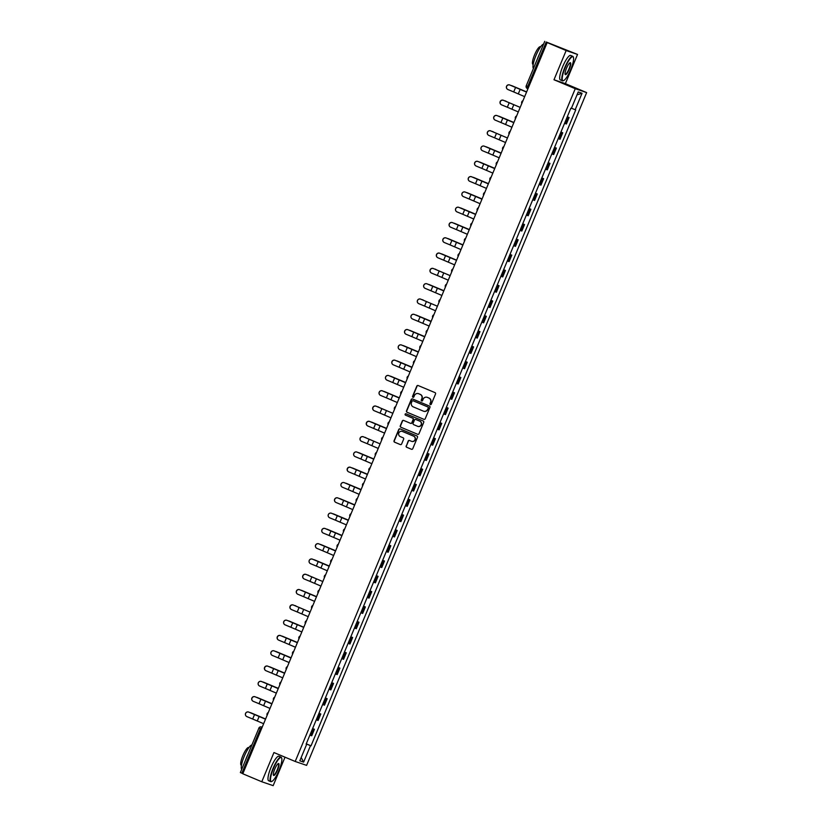 <?xml version="1.0" encoding="UTF-8"?>
<svg xmlns="http://www.w3.org/2000/svg" width="827" height="827" viewBox="0 0 827 827"><rect width="100%" height="100%" fill="white"/><g stroke="black" fill="none" stroke-linecap="round" stroke-linejoin="round"><path stroke-width="1.24" d="M430.35 404.599A0.734 0.713 -71.1 0 0 431.28 404.207L435.54 393.972A1.044 1.013 -71.1 0 0 435.002 392.618L418.152 385.537A1.044 1.013 -71.1 0 0 416.818 386.106L412.559 396.329A0.734 0.713 -71.1 0 0 412.973 397.301A0.734 0.713 -71.1 0 0 413.872 396.888L414.42 395.564A3.339 3.246 -71.1 0 1 418.7 393.735L420.106 394.334A3.339 3.246 -71.1 0 1 421.811 398.666L421.263 399.989A0.734 0.713 -71.1 0 0 421.687 400.961A0.734 0.713 -71.1 0 0 422.576 400.547L423.124 399.224A3.339 3.246 -71.1 0 1 427.404 397.394L428.81 397.994A3.339 3.246 -71.1 0 1 430.526 402.325L429.968 403.648A0.734 0.713 -71.1 0 0 430.35 404.599M406.16 445.918A1.044 1.013 -71.1 0 0 406.698 447.273L411.433 449.257A1.044 1.013 -71.1 0 0 412.766 448.689L417.49 437.328A1.044 1.013 -71.1 0 0 416.953 435.974L400.103 428.893A1.044 1.013 -71.1 0 0 398.769 429.461L394.045 440.822A1.044 1.013 -71.1 0 0 394.572 442.176L400.289 444.575A1.044 1.013 -71.1 0 0 401.622 444.006L403.648 439.147A1.044 1.013 -71.1 0 0 403.111 437.793L400.278 436.594A2.791 2.719 -71.1 0 1 398.81 433.059A2.791 2.719 -71.1 0 1 402.418 431.446L413.521 436.118A2.791 2.719 -71.1 0 1 414.989 439.654A2.791 2.719 -71.1 0 1 411.37 441.267L409.52 440.481A1.044 1.013 -71.1 0 0 408.187 441.049L406.388 445.991A1.044 1.013 -71.1 0 0 406.925 447.345L411.598 449.309M553.987 79.754L565.379 83.661L577.535 54.437L566.154 50.54L553.987 79.754L575.261 88.696L295.208 761.471L273.944 752.539L261.777 781.753L242.797 773.772L547.174 42.559L549.19 43.252L546.233 42.012L527.74 86.421L527.378 88.541L527.936 88.778L527.378 88.541A2.119 2.067 -71.1 0 1 526.282 85.791L528.742 86.845M566.154 50.54L547.174 42.559M423.889 419.33A1.044 1.013 -71.1 0 0 425.223 418.762L429.947 407.401A1.044 1.013 -71.1 0 0 429.42 406.047L412.559 398.965A1.044 1.013 -71.1 0 0 411.226 399.534L406.502 410.885A1.044 1.013 -71.1 0 0 407.039 412.239L424.013 419.372M423.724 422.37L418.989 433.72A1.044 1.013 -71.1 0 1 417.656 434.289L400.806 427.208A1.044 1.013 -71.1 0 1 400.268 425.853L402.294 420.995A1.044 1.013 -71.1 0 1 403.628 420.426L410.461 423.3A1.044 1.013 -71.1 0 0 411.805 422.731L413.138 419.506A1.044 1.013 -71.1 0 0 412.611 418.152L405.488 415.154A0.734 0.713 -71.1 0 1 405.106 414.234A0.734 0.713 -71.1 0 1 406.057 413.81L423.186 421.015A1.044 1.013 -71.1 0 1 423.724 422.37M577.535 54.437L546.233 42.012M565.379 83.661L586.643 92.593L306.6 765.378L295.208 761.471M261.777 781.753L273.168 785.65L285.015 757.191M242.859 773.638L240.409 772.573M564.572 123.295L565.709 123.73L568.407 117.258L567.26 116.824M568.407 117.258L567.291 116.741M565.709 123.73L566.402 123.967L569.1 117.496M560.923 132.041L562.732 132.796L560.892 132.113M558.204 138.585L560.034 139.267L562.732 132.796M554.566 147.33L556.364 148.085L554.524 147.413M551.836 153.884L553.677 154.556L556.364 148.085M548.198 162.63L549.996 163.384L548.156 162.702M545.469 169.173L547.309 169.855L549.996 163.384M541.83 177.919L543.628 178.684L541.799 178.001M539.101 184.473L540.941 185.155L543.628 178.684M535.462 193.218L537.271 193.973L535.431 193.301M532.733 199.772L534.573 200.444L537.271 193.973M529.094 208.507L530.903 209.272L529.063 208.59M526.365 215.061L528.205 215.744L530.903 209.272M522.726 223.807L524.535 224.562L522.695 223.89M519.997 230.361L521.837 231.033L524.535 224.562M516.358 239.096L518.167 239.861L516.327 239.179M513.629 245.65L515.469 246.332L518.167 239.861M509.99 254.396L511.799 255.15L509.959 254.478M507.271 260.95L509.101 261.621L511.799 255.15M503.633 269.685L505.431 270.45L503.591 269.767M500.904 276.239L502.744 276.921L505.431 270.45M497.265 284.984L499.063 285.739L497.223 285.067M494.536 291.538L496.376 292.21L499.063 285.739M490.897 300.284L492.696 301.038L490.866 300.356M488.168 306.827L490.008 307.51L492.696 301.038M484.529 315.573L486.338 316.327L484.498 315.656M481.8 322.127L483.64 322.799L486.338 316.327M478.161 330.872L479.97 331.627L478.13 330.955M475.432 337.416L477.272 338.098L479.97 331.627M471.793 346.162L473.602 346.927L471.762 346.244M469.064 352.715L470.904 353.398L473.602 346.927M465.425 361.461L467.234 362.216L465.394 361.544M462.696 368.015L464.536 368.687L467.234 362.216M459.057 376.75L460.866 377.515L459.026 376.833M456.339 383.304L458.168 383.986L460.866 377.515M452.7 392.05L454.499 392.804L452.658 392.132M449.971 398.604L451.811 399.276L454.499 392.804M446.332 407.339L448.131 408.104L446.291 407.422M443.603 413.893L445.443 414.575L448.131 408.104M439.964 422.638L441.763 423.393L439.933 422.721M437.235 429.192L439.075 429.864L441.763 423.393M433.596 437.928L435.405 438.692L433.565 438.01M430.867 444.481L432.707 445.164L435.405 438.692M427.228 453.227L429.037 453.982L427.197 453.31M424.499 459.781L426.339 460.453L429.037 453.982M420.86 468.527L422.669 469.281L420.829 468.599M418.131 475.07L419.971 475.752L422.669 469.281M414.492 483.816L416.301 484.57L414.461 483.898M411.763 490.37L413.603 491.042L416.301 484.57M408.125 499.115L409.934 499.87L408.093 499.198M405.406 505.659L407.235 506.341L409.934 499.87M401.767 514.404L403.566 515.169L401.726 514.487M399.038 520.958L400.878 521.641L403.566 515.169M395.399 529.704L397.198 530.458L395.358 529.787M392.67 536.258L394.51 536.93L397.198 530.458M389.031 544.993L390.83 545.758L389 545.076M386.302 551.547L388.142 552.229L390.83 545.758M382.663 560.293L384.472 561.047L382.632 560.375M379.934 566.846L381.774 567.518L384.472 561.047M376.295 575.582L378.104 576.347L376.264 575.664M373.566 582.136L375.406 582.818L378.104 576.347M369.927 590.881L371.736 591.636L369.896 590.964M367.198 597.435L369.038 598.107L371.736 591.636M363.56 606.17L365.369 606.935L363.529 606.253M360.83 612.724L362.671 613.407L365.369 606.935M357.192 621.47L359.001 622.224L357.161 621.553M354.473 628.024L356.303 628.696L359.001 622.224M350.834 636.769L352.633 637.524L350.793 636.842M348.105 643.313L349.945 643.995L352.633 637.524M344.466 652.058L346.265 652.823L344.425 652.141M341.737 658.612L343.577 659.284L346.265 652.823M338.098 667.358L339.897 668.113L338.067 667.441M335.369 673.912L337.209 674.584L339.897 668.113M331.73 682.647L333.539 683.412L331.699 682.73M329.001 689.201L330.841 689.883L333.539 683.412M325.362 697.947L327.172 698.701L325.331 698.029M322.633 704.501L324.473 705.173L327.172 698.701M318.995 713.236L320.804 714.001L318.964 713.319M316.265 719.79L318.106 720.472L320.804 714.001M312.627 728.535L314.436 729.29L312.596 728.618M309.898 735.089L311.738 735.761L314.436 729.29M306.228 743.918L310.487 745.644L303.633 762.122L299.808 760.809L306.662 744.341L306.124 744.155L570.837 108.244L571.364 108.43L578.228 91.952L582.053 93.265L575.189 109.733L571.457 108.223M310.487 745.644L311.024 745.83L575.726 109.919L575.189 109.733M575.261 88.696L586.643 92.593M306.259 743.824L311.024 745.83M306.662 744.341L306.145 744.104M582.053 93.265L577.019 94.857M301.183 757.501L303.633 762.122M430.505 404.651A0.734 0.713 -71.1 0 1 430.195 403.731L430.753 402.408A3.339 3.246 -71.1 0 0 429.037 398.066L428.81 397.994M427.321 397.363A3.339 3.246 -71.1 0 1 427.631 397.477L429.037 398.066M418.927 393.817L418.7 393.735A3.339 3.246 -71.1 0 1 418.927 393.817L420.333 394.407A3.339 3.246 -71.1 0 1 422.039 398.748L421.491 400.072A0.734 0.713 -71.1 0 0 421.801 400.992M418.204 385.558A1.044 1.013 -71.1 0 0 417.046 386.188L412.787 396.412A0.734 0.713 -71.1 0 0 413.097 397.332M412.621 398.986A1.044 1.013 -71.1 0 0 411.453 399.606L406.729 410.967A1.044 1.013 -71.1 0 0 407.266 412.322L424.055 419.382M428.2 407.907A0.734 0.713 -71.1 0 0 427.828 406.956L413.035 400.744A0.734 0.713 -71.1 0 0 412.094 401.136L411.515 402.532A3.339 3.246 -71.1 0 0 413.231 406.874L423.341 411.122A3.339 3.246 -71.1 0 0 427.621 409.303L428.427 407.99A0.734 0.713 -71.1 0 0 428.055 407.039L427.828 406.956M413.169 400.795A0.734 0.713 -71.1 0 1 413.262 400.826L428.055 407.039M423.651 411.236A3.339 3.246 -71.1 0 0 427.848 409.386L427.621 409.303M428.427 407.99L427.848 409.386M417.831 434.351L400.806 427.208M403.69 420.447A1.044 1.013 -71.1 0 0 402.522 421.067L400.495 425.926A1.044 1.013 -71.1 0 0 401.033 427.29M410.595 423.341L410.688 423.372A1.044 1.013 -71.1 0 0 412.032 422.804L413.376 419.578A1.044 1.013 -71.1 0 0 412.838 418.224L405.488 415.154M406.14 413.841A0.734 0.713 -71.1 0 0 405.716 415.237M417.552 426.277A2.791 2.719 -71.1 0 0 421.17 424.675A2.791 2.719 -71.1 0 0 419.702 421.129L415.795 419.485A1.044 1.013 -71.1 0 0 414.451 420.054L413.107 423.279A1.044 1.013 -71.1 0 0 413.645 424.633L417.552 426.277M417.842 426.381A2.791 2.719 -71.1 0 0 421.398 424.747A2.791 2.719 -71.1 0 0 419.93 421.212L419.702 421.129M415.888 419.516A1.044 1.013 -71.1 0 1 416.022 419.568L419.93 421.212M409.582 440.512A1.044 1.013 -71.1 0 0 408.414 441.132L406.388 445.991M411.66 441.36A2.791 2.719 -71.1 0 0 415.216 439.737A2.791 2.719 -71.1 0 0 413.748 436.191L413.521 436.118M402.367 431.425A2.791 2.719 -71.1 0 1 402.656 431.529L413.748 436.191M400.165 428.913A1.044 1.013 -71.1 0 0 398.996 429.544L394.272 440.894A1.044 1.013 -71.1 0 0 394.81 442.249L400.454 444.626M512.285 85.884A2.44 2.109 111.1 0 1 512.399 85.925L511.748 85.677A2.44 2.109 -68.9 0 0 511.055 85.522M511.748 85.677L526.634 91.911L512.399 85.925M509.866 85.057A2.44 2.44 124.1 0 0 507.561 89.337A2.44 2.44 124.1 0 0 507.995 89.564L513.701 91.942L515.583 87.424L509.783 84.995L526.551 92.097L515.583 87.424M507.52 89.306A2.44 2.44 -55.9 0 1 509.783 84.995M524.669 96.635L513.701 91.942M505.917 101.173A2.44 2.109 111.1 0 1 506.041 101.225L505.39 100.966A2.44 2.109 -68.9 0 0 504.687 100.822M505.39 100.966L506.041 101.225M499.549 116.473A2.44 2.109 111.1 0 1 499.673 116.514L499.022 116.266A2.44 2.109 -68.9 0 0 498.319 116.121M513.908 122.479L499.673 116.514M499.022 116.266L513.898 122.499M503.498 100.356A2.44 2.44 124.1 0 0 501.193 104.626A2.44 2.44 124.1 0 0 501.627 104.864L507.333 107.231L509.215 102.724L503.416 100.294L520.183 107.396L509.215 102.724M501.152 104.605A2.44 2.44 -55.9 0 1 503.416 100.294M518.302 111.934L507.333 107.231M497.13 115.646A2.44 2.44 124.1 0 0 494.825 119.925A2.44 2.44 124.1 0 0 495.259 120.153L500.966 122.53L502.847 118.013L497.048 115.594L513.815 122.685L502.847 118.013M494.742 119.863L494.825 119.925A2.44 2.44 -55.9 0 1 497.048 115.594M511.934 127.224L500.966 122.53M565.13 67.742A12.953 2.926 112.8 0 0 563.652 80.57A12.953 2.926 112.8 0 0 570.682 69.644A12.953 2.926 112.8 0 0 573.421 57.332A12.953 2.926 112.8 0 0 565.13 67.742M563.456 80.643A13.273 2.998 -67.2 0 1 563.259 80.746A13.273 2.998 -67.2 0 1 562.474 80.808A13.273 2.998 -67.2 0 1 564.769 67.597A13.273 2.998 -67.2 0 1 572.76 56.329A13.273 2.998 -67.2 0 1 573.266 56.939A13.273 2.998 -67.2 0 1 573.338 57.156M566.516 68.217A6.482 1.468 -67.2 0 1 570.03 62.749A6.482 1.468 -67.2 0 1 569.296 69.168A6.482 1.468 -67.2 0 1 565.151 74.368A6.482 1.468 -67.2 0 1 566.516 68.217M565.089 74.13A6.161 1.396 112.8 0 0 565.234 74.244A6.161 1.396 112.8 0 0 568.945 69.023A6.161 1.396 112.8 0 0 570.01 62.893A6.161 1.396 112.8 0 0 569.824 62.873M533.415 68.517A13.273 2.998 -67.2 0 1 535.968 55.492A13.273 2.998 -67.2 0 1 543.546 44.172M537.354 59.068A13.273 2.998 -67.2 0 1 538.356 56.494A13.273 2.998 -67.2 0 1 539.483 53.962M533.188 64.465L532.919 64.351A9.562 2.161 -67.2 0 1 534.573 54.84A9.562 2.161 -67.2 0 1 540.331 46.726L540.6 46.839M562.474 80.808L560.375 79.93A13.273 2.998 -67.2 0 1 562.67 66.708A13.273 2.998 -67.2 0 1 570.661 55.45L572.76 56.329M273.406 768.552A12.953 2.926 112.8 0 0 271.928 781.391A12.953 2.926 112.8 0 0 278.957 770.454A12.953 2.926 112.8 0 0 281.697 758.152A12.953 2.926 112.8 0 0 273.406 768.552M271.742 781.463A13.273 2.998 -67.2 0 1 271.535 781.556A13.273 2.998 -67.2 0 1 270.749 781.629A13.273 2.998 -67.2 0 1 273.055 768.407A13.273 2.998 -67.2 0 1 281.046 757.15A13.273 2.998 -67.2 0 1 281.542 757.749A13.273 2.998 -67.2 0 1 281.614 757.966M274.791 769.027A6.482 1.468 -67.2 0 1 278.317 763.569A6.482 1.468 -67.2 0 1 277.572 769.978A6.482 1.468 -67.2 0 1 273.427 775.188A6.482 1.468 -67.2 0 1 274.791 769.027M273.365 774.951A6.161 1.396 112.8 0 0 273.51 775.064A6.161 1.396 112.8 0 0 277.221 769.834A6.161 1.396 112.8 0 0 278.285 763.703A6.161 1.396 112.8 0 0 278.099 763.683M241.691 769.337A13.273 2.998 -67.2 0 1 244.244 756.302A13.273 2.998 -67.2 0 1 251.832 744.993M245.629 759.879A13.273 2.998 -67.2 0 1 246.632 757.305A13.273 2.998 -67.2 0 1 247.759 754.772M241.474 765.285L241.195 765.171A9.562 2.161 -67.2 0 1 242.849 755.651A9.562 2.161 -67.2 0 1 248.607 747.546L248.875 747.66M270.749 781.629L268.651 780.74A13.273 2.998 -67.2 0 1 270.956 767.528A13.273 2.998 -67.2 0 1 278.947 756.26L281.046 757.15M493.181 131.762A2.44 2.109 111.1 0 1 493.305 131.813L492.654 131.555A2.44 2.109 -68.9 0 0 491.951 131.41M492.654 131.555L493.305 131.813M486.824 147.061A2.44 2.109 111.1 0 1 486.938 147.103L486.286 146.855A2.44 2.109 -68.9 0 0 485.583 146.71M501.172 153.067L486.938 147.103M486.286 146.855L501.162 153.088M480.456 162.35A2.44 2.109 111.1 0 1 480.57 162.402L479.918 162.144A2.44 2.109 -68.9 0 0 479.215 161.999M494.804 168.367L480.57 162.402M479.918 162.144L494.794 168.388M490.773 130.945A2.44 2.44 124.1 0 0 488.457 135.225A2.44 2.44 124.1 0 0 488.891 135.452L494.598 137.82L496.479 133.312L490.68 130.883L507.458 137.985L496.479 133.312M488.416 135.194A2.44 2.44 -55.9 0 1 490.68 130.883M505.566 142.523L494.598 137.82M484.405 146.234A2.44 2.44 124.1 0 0 482.089 150.514A2.44 2.44 124.1 0 0 482.523 150.752L488.24 153.119L490.111 148.612L484.312 146.183L501.09 153.274M482.048 150.483A2.44 2.44 -55.9 0 1 484.312 146.183M501.079 153.305L490.111 148.612M499.198 157.812L488.24 153.119M478.037 161.534A2.44 2.44 124.1 0 0 475.721 165.814A2.44 2.44 124.1 0 0 476.156 166.041L481.872 168.408L483.743 163.901L477.944 161.472L494.722 168.574M475.68 165.782A2.44 2.44 -55.9 0 1 477.944 161.472M494.711 168.605L483.743 163.901M492.83 173.112L481.872 168.408M471.669 176.823A2.44 2.44 124.1 0 0 469.364 181.103A2.44 2.44 124.1 0 0 469.788 181.34L475.504 183.708L477.375 179.201L471.586 176.771L488.354 183.873M469.312 181.072A2.44 2.44 -55.9 0 1 471.586 176.771M488.343 183.894L477.375 179.201M486.462 188.401L475.504 183.708M465.301 192.122A2.44 2.44 124.1 0 0 462.996 196.402A2.44 2.44 124.1 0 0 463.42 196.63L469.136 198.997L471.018 194.49L465.219 192.06L481.986 199.162M462.955 196.371A2.44 2.44 -55.9 0 1 462.128 193.167A2.44 2.44 -55.9 0 1 465.219 192.06M481.976 199.193L471.018 194.49M480.094 203.7L469.136 198.997M458.933 207.412A2.44 2.44 124.1 0 0 456.628 211.691A2.44 2.44 124.1 0 0 457.062 211.929L462.769 214.296L464.65 209.789L458.851 207.36L475.618 214.462M456.587 211.66A2.44 2.44 -55.9 0 1 458.851 207.36M475.608 214.482L464.65 209.789M473.737 218.99L462.769 214.296M452.565 222.711A2.44 2.44 124.1 0 0 450.26 226.991A2.44 2.44 124.1 0 0 450.694 227.218L456.401 229.596L458.282 225.078L452.483 222.649L469.25 229.751M450.219 226.96A2.44 2.44 -55.9 0 1 452.483 222.649M469.24 229.782L458.282 225.078M467.369 234.289L456.401 229.596M446.198 238.011A2.44 2.44 124.1 0 0 443.892 242.28A2.44 2.44 124.1 0 0 444.326 242.518L450.033 244.885L451.914 240.378L446.115 237.949L462.882 245.05L451.914 240.378M443.851 242.249A2.44 2.44 -55.9 0 1 446.115 237.949M461.001 249.589L450.033 244.885M439.83 253.3A2.44 2.44 124.1 0 0 437.524 257.579A2.44 2.44 124.1 0 0 437.959 257.807L443.665 260.185L445.546 255.667L439.747 253.238L456.525 260.34L445.546 255.667M437.483 257.548A2.44 2.44 -55.9 0 1 439.747 253.238M454.633 264.878L443.665 260.185M433.472 268.599A2.44 2.44 124.1 0 0 431.156 272.869A2.44 2.44 124.1 0 0 431.591 273.106L437.307 275.474L439.178 270.967L433.379 268.537L450.157 275.639L439.178 270.967M431.115 272.848A2.44 2.44 -55.9 0 1 433.379 268.537M448.265 280.177L437.307 275.474M427.104 283.888A2.44 2.44 124.1 0 0 424.789 288.168A2.44 2.44 124.1 0 0 425.223 288.396L430.939 290.773L432.81 286.256L427.011 283.837L443.789 290.928L432.81 286.256M424.706 288.106L424.789 288.168A2.44 2.44 -55.9 0 1 427.011 283.837M441.897 295.466L430.939 290.773M420.736 299.188A2.44 2.44 124.1 0 0 418.431 303.468A2.44 2.44 124.1 0 0 418.855 303.695L424.571 306.062L426.443 301.555L420.654 299.126L437.421 306.228L426.443 301.555M418.379 303.437A2.44 2.44 -55.9 0 1 417.563 300.222A2.44 2.44 -55.9 0 1 420.654 299.126M435.529 310.766L424.571 306.062M414.368 314.477A2.44 2.44 124.1 0 0 412.063 318.757A2.44 2.44 124.1 0 0 412.487 318.995L418.204 321.362L420.085 316.855L414.286 314.425L431.053 321.517M412.022 318.726A2.44 2.44 -55.9 0 1 414.286 314.425M431.043 321.548L420.085 316.855M429.161 326.055L418.204 321.362M408 329.777A2.44 2.44 124.1 0 0 405.695 334.056A2.44 2.44 124.1 0 0 406.129 334.284L411.836 336.651L413.717 332.144L407.918 329.715L424.685 336.816M405.654 334.025A2.44 2.44 -55.9 0 1 407.918 329.715M424.675 336.847L413.717 332.144M422.804 341.355L411.836 336.651M401.633 345.066A2.44 2.44 124.1 0 0 399.327 349.345A2.44 2.44 124.1 0 0 399.761 349.583L405.468 351.951L407.349 347.443L401.55 345.014L418.317 352.116M399.286 349.314A2.44 2.44 -55.9 0 1 401.55 345.014M418.307 352.137L407.349 347.443M416.436 356.644L405.468 351.951M395.265 360.365A2.44 2.44 124.1 0 0 392.959 364.645A2.44 2.44 124.1 0 0 393.394 364.872L399.1 367.24L400.981 362.733L395.182 360.303L411.949 367.405M392.918 364.614A2.44 2.44 -55.9 0 1 395.182 360.303M411.939 367.436L400.981 362.733M410.068 371.943L399.1 367.24M388.897 375.654A2.44 2.44 124.1 0 0 386.591 379.934A2.44 2.44 124.1 0 0 387.026 380.172L392.732 382.539L394.613 378.032L388.814 375.603L405.592 382.705M386.55 379.903A2.44 2.44 -55.9 0 1 388.814 375.603M405.581 382.725L394.613 378.032M403.7 387.232L392.732 382.539M382.539 390.954A2.44 2.44 124.1 0 0 380.224 395.234A2.44 2.44 124.1 0 0 380.658 395.461L386.374 397.839L388.245 393.321L382.446 390.892L399.224 397.994M380.182 395.203A2.44 2.44 -55.9 0 1 382.446 390.892M399.214 398.025L388.245 393.321M397.332 402.532L386.374 397.839M376.171 406.253A2.44 2.44 124.1 0 0 373.856 410.523A2.44 2.44 124.1 0 0 374.29 410.761L380.007 413.128L381.878 408.621L376.078 406.191L392.856 413.293M373.814 410.502A2.44 2.44 -55.9 0 1 376.078 406.191M392.846 413.314L381.878 408.621M390.964 417.831L380.007 413.128M474.088 177.65A2.44 2.109 111.1 0 1 474.202 177.691L473.551 177.443A2.44 2.109 -68.9 0 0 472.858 177.298M488.437 183.656L474.202 177.691M473.551 177.443L488.437 183.677M467.72 192.939A2.44 2.109 111.1 0 1 467.834 192.991L467.183 192.732A2.44 2.109 -68.9 0 0 466.49 192.588M482.079 198.956L467.834 192.991M467.183 192.732L482.069 198.976M461.352 208.239A2.44 2.109 111.1 0 1 461.466 208.28L460.815 208.032A2.44 2.109 -68.9 0 0 460.122 207.887M475.711 214.245L461.466 208.28M460.815 208.032L475.701 214.265M454.984 223.538A2.44 2.109 111.1 0 1 455.108 223.579L454.457 223.331A2.44 2.109 -68.9 0 0 453.754 223.176M454.457 223.331L469.333 229.565L455.108 223.579M448.616 238.827A2.44 2.109 111.1 0 1 448.741 238.869L448.089 238.621A2.44 2.109 -68.9 0 0 447.386 238.476M448.089 238.621L462.965 244.854L448.741 238.869M442.249 254.127A2.44 2.109 111.1 0 1 442.373 254.168L441.721 253.92A2.44 2.109 -68.9 0 0 441.018 253.765M441.721 253.92L456.597 260.154L442.373 254.168M435.891 269.416A2.44 2.109 111.1 0 1 436.005 269.468L435.353 269.209A2.44 2.109 -68.9 0 0 434.651 269.064M435.353 269.209L436.005 269.468M429.523 284.715A2.44 2.109 111.1 0 1 429.637 284.757L428.986 284.509A2.44 2.109 -68.9 0 0 428.283 284.364M443.872 290.722L429.637 284.757M428.986 284.509L443.861 290.742M423.155 300.005A2.44 2.109 111.1 0 1 423.269 300.056L422.618 299.798A2.44 2.109 -68.9 0 0 421.925 299.653M422.618 299.798L423.269 300.056M416.787 315.304A2.44 2.109 111.1 0 1 416.901 315.345L416.25 315.097A2.44 2.109 -68.9 0 0 415.557 314.953M431.146 321.31L416.901 315.345M416.25 315.097L431.136 321.331M410.419 330.593A2.44 2.109 111.1 0 1 410.533 330.645L409.882 330.387A2.44 2.109 -68.9 0 0 409.189 330.242M424.778 336.61L410.533 330.645M409.882 330.387L424.768 336.63M404.052 345.893A2.44 2.109 111.1 0 1 404.176 345.934L403.514 345.686A2.44 2.109 -68.9 0 0 402.821 345.541M418.41 351.899L404.176 345.934M403.514 345.686L418.4 351.92M397.684 361.192A2.44 2.109 111.1 0 1 397.808 361.234L397.156 360.985A2.44 2.109 -68.9 0 0 396.453 360.83M412.042 367.198L397.808 361.234M397.156 360.985L412.032 367.219M391.316 376.481A2.44 2.109 111.1 0 1 391.44 376.523L390.789 376.275A2.44 2.109 -68.9 0 0 390.086 376.13M405.675 382.487L391.44 376.523M390.789 376.275L405.664 382.508M384.958 391.781A2.44 2.109 111.1 0 1 385.072 391.822L384.421 391.574A2.44 2.109 -68.9 0 0 383.718 391.419M384.421 391.574L399.296 397.808L385.072 391.822M378.59 407.07A2.44 2.109 111.1 0 1 378.704 407.122L378.053 406.863A2.44 2.109 -68.9 0 0 377.35 406.719M378.053 406.863L378.704 407.122M372.222 422.37A2.44 2.109 111.1 0 1 372.336 422.411L371.685 422.163A2.44 2.109 -68.9 0 0 370.992 422.018M371.685 422.163L386.571 428.396L372.336 422.411M365.854 437.659A2.44 2.109 111.1 0 1 365.968 437.71L365.317 437.452A2.44 2.109 -68.9 0 0 364.624 437.307M365.317 437.452L365.968 437.71M359.487 452.958A2.44 2.109 111.1 0 1 359.6 453L358.949 452.751A2.44 2.109 -68.9 0 0 358.256 452.607M358.949 452.751L373.835 458.985L359.6 453M353.119 468.247A2.44 2.109 111.1 0 1 353.232 468.299L352.581 468.041A2.44 2.109 -68.9 0 0 351.888 467.896M367.477 474.264L353.232 468.299M352.581 468.041L367.467 474.284M369.803 421.543A2.44 2.44 124.1 0 0 367.498 425.822A2.44 2.44 124.1 0 0 367.922 426.05L373.639 428.427L375.51 423.91L369.721 421.481L386.488 428.582L375.51 423.91M367.446 425.791A2.44 2.44 -55.9 0 1 369.721 421.481M384.596 433.121L373.639 428.427M363.435 436.842A2.44 2.44 124.1 0 0 361.13 441.111A2.44 2.44 124.1 0 0 361.554 441.349L367.271 443.717L369.152 439.209L363.353 436.78L380.12 443.882L369.152 439.209M361.089 441.091A2.44 2.44 -55.9 0 1 360.262 437.876A2.44 2.44 -55.9 0 1 363.353 436.78M378.228 448.42L367.271 443.717M357.068 452.131A2.44 2.44 124.1 0 0 354.762 456.411A2.44 2.44 124.1 0 0 355.197 456.638L360.903 459.016L362.784 454.499L356.985 452.08L373.752 459.171L362.784 454.499M354.721 456.38A2.44 2.44 -55.9 0 1 356.985 452.08M371.871 463.709L360.903 459.016M350.7 467.431A2.44 2.44 124.1 0 0 348.394 471.71A2.44 2.44 124.1 0 0 348.829 471.938L354.535 474.305L356.416 469.798L350.617 467.369L367.384 474.471L356.416 469.798M348.312 471.648L348.394 471.71A2.44 2.44 -55.9 0 1 350.617 467.369M365.503 479.009L354.535 474.305M346.751 483.547A2.44 2.109 111.1 0 1 346.875 483.588L346.224 483.34A2.44 2.109 -68.9 0 0 345.521 483.195M361.11 489.553L346.875 483.588M346.224 483.34L361.099 489.574M344.332 482.72A2.44 2.44 124.1 0 0 342.027 487A2.44 2.44 124.1 0 0 342.461 487.237L348.167 489.605L350.048 485.098L344.249 482.668L361.017 489.76M342.027 487L341.944 486.938A2.44 2.44 -55.9 0 1 344.249 482.668M361.006 489.791L350.048 485.098M359.135 494.298L348.167 489.605M340.383 498.836A2.44 2.109 111.1 0 1 340.507 498.888L339.856 498.629A2.44 2.109 -68.9 0 0 339.153 498.485M354.742 504.852L340.507 498.888M339.856 498.629L354.731 504.873M337.964 498.019A2.44 2.44 124.1 0 0 335.659 502.299A2.44 2.44 124.1 0 0 336.093 502.527L341.799 504.894L343.681 500.387L337.881 497.957L354.659 505.059M335.617 502.268A2.44 2.44 -55.9 0 1 337.881 497.957M354.649 505.09L343.681 500.387M352.767 509.597L341.799 504.894M334.025 514.136A2.44 2.109 111.1 0 1 334.139 514.177L333.488 513.929A2.44 2.109 -68.9 0 0 332.785 513.784M348.374 520.142L334.139 514.177M333.488 513.929L348.363 520.162M331.606 513.309A2.44 2.44 124.1 0 0 329.291 517.588A2.44 2.44 124.1 0 0 329.725 517.826L335.442 520.193L337.313 515.686L331.513 513.257L348.291 520.359M329.249 517.557A2.44 2.44 -55.9 0 1 331.513 513.257M348.281 520.379L337.313 515.686M346.399 524.887L335.442 520.193M327.657 529.435A2.44 2.109 111.1 0 1 327.771 529.476L327.12 529.228A2.44 2.109 -68.9 0 0 326.417 529.073M342.006 535.441L327.771 529.476M327.12 529.228L341.996 535.462M325.238 528.608A2.44 2.44 124.1 0 0 322.923 532.888A2.44 2.44 124.1 0 0 323.357 533.115L329.074 535.482L330.945 530.975L325.145 528.546L341.923 535.648M322.881 532.857A2.44 2.44 -55.9 0 1 325.145 528.546M341.913 535.679L330.945 530.975M340.031 540.186L329.074 535.482M321.289 544.724A2.44 2.109 111.1 0 1 321.403 544.766L320.752 544.517A2.44 2.109 -68.9 0 0 320.059 544.373M320.752 544.517L335.638 550.751L321.403 544.766M318.871 543.897A2.44 2.44 124.1 0 0 316.565 548.177A2.44 2.44 124.1 0 0 316.989 548.415L322.706 550.782L324.577 546.275L318.788 543.846L335.555 550.947M316.514 548.146A2.44 2.44 -55.9 0 1 318.788 543.846M335.545 550.968L324.577 546.275M333.663 555.475L322.706 550.782M314.922 560.024A2.44 2.109 111.1 0 1 315.035 560.065L314.384 559.817A2.44 2.109 -68.9 0 0 313.691 559.662M329.28 566.03L315.035 560.065M314.384 559.817L329.27 566.05M312.503 559.197A2.44 2.44 124.1 0 0 310.197 563.476A2.44 2.44 124.1 0 0 310.621 563.704L316.338 566.082L318.209 561.564L312.42 559.135L329.187 566.237M310.156 563.445A2.44 2.44 -55.9 0 1 309.329 560.241A2.44 2.44 -55.9 0 1 312.42 559.135M329.177 566.268L318.209 561.564M327.296 570.775L316.338 566.082M308.554 575.313A2.44 2.109 111.1 0 1 308.667 575.365L308.016 575.106A2.44 2.109 -68.9 0 0 307.324 574.961M308.016 575.106L308.667 575.365M306.135 574.496A2.44 2.44 124.1 0 0 303.829 578.766A2.44 2.44 124.1 0 0 304.253 579.003L309.97 581.371L311.851 576.864L306.052 574.434L322.819 581.536M303.788 578.745A2.44 2.44 -55.9 0 1 306.052 574.434M322.809 581.557L311.851 576.864M320.938 586.074L309.97 581.371M302.186 590.612A2.44 2.109 111.1 0 1 302.3 590.654L301.648 590.406A2.44 2.109 -68.9 0 0 300.956 590.261M301.648 590.406L316.534 596.639L302.3 590.654M299.767 589.785A2.44 2.44 124.1 0 0 297.462 594.065A2.44 2.44 124.1 0 0 297.896 594.293L303.602 596.67L305.483 592.153L299.684 589.723L316.452 596.825L305.483 592.153M297.42 594.034A2.44 2.44 -55.9 0 1 299.684 589.723M314.57 601.363L303.602 596.67M295.818 605.902A2.44 2.109 111.1 0 1 295.942 605.953L295.291 605.695A2.44 2.109 -68.9 0 0 294.588 605.55M295.291 605.695L295.942 605.953M293.399 605.085A2.44 2.44 124.1 0 0 291.094 609.354A2.44 2.44 124.1 0 0 291.528 609.592L297.234 611.959L299.116 607.452L293.316 605.023L310.084 612.125L299.116 607.452M291.052 609.334A2.44 2.44 -55.9 0 1 293.316 605.023M308.202 616.663L297.234 611.959M289.45 621.201A2.44 2.109 111.1 0 1 289.574 621.242L288.923 620.994A2.44 2.109 -68.9 0 0 288.22 620.85M288.923 620.994L303.798 627.228L289.574 621.242M287.031 620.374A2.44 2.44 124.1 0 0 284.726 624.654A2.44 2.44 124.1 0 0 285.16 624.881L290.866 627.259L292.748 622.741L286.948 620.322L303.726 627.414L292.748 622.741M284.684 624.623A2.44 2.44 -55.9 0 1 286.948 620.322M301.834 631.952L290.866 627.259M283.092 636.49A2.44 2.109 111.1 0 1 283.206 636.542L282.555 636.283A2.44 2.109 -68.9 0 0 281.852 636.139M297.441 642.507L283.206 636.542M282.555 636.283L297.431 642.527M280.673 635.674A2.44 2.44 124.1 0 0 278.358 639.953A2.44 2.44 124.1 0 0 278.792 640.181L284.509 642.548L286.38 638.041L280.58 635.612L297.358 642.713L286.38 638.041M278.275 639.891L278.358 639.953A2.44 2.44 -55.9 0 1 280.58 635.612M295.466 647.252L284.509 642.548M276.725 651.79A2.44 2.109 111.1 0 1 276.838 651.831L276.187 651.583A2.44 2.109 -68.9 0 0 275.484 651.438M291.073 657.796L276.838 651.831M276.187 651.583L291.063 657.816M274.306 650.963A2.44 2.44 124.1 0 0 271.99 655.242A2.44 2.44 124.1 0 0 272.424 655.48L278.141 657.847L280.012 653.34L274.213 650.911L290.99 658.003M271.99 655.242L271.907 655.191A2.44 2.44 -55.9 0 1 274.213 650.911M290.98 658.034L280.012 653.34M289.099 662.541L278.141 657.847M270.357 667.079A2.44 2.109 111.1 0 1 270.47 667.131L269.819 666.872A2.44 2.109 -68.9 0 0 269.126 666.727M284.705 673.095L270.47 667.131M269.819 666.872L284.705 673.116M267.938 666.262A2.44 2.44 124.1 0 0 265.632 670.542A2.44 2.44 124.1 0 0 266.056 670.769L271.773 673.137L273.644 668.629L267.855 666.2L284.622 673.302M265.581 670.511A2.44 2.44 -55.9 0 1 267.855 666.2M284.612 673.333L273.644 668.629M282.731 677.84L271.773 673.137M263.989 682.378A2.44 2.109 111.1 0 1 264.102 682.42L263.451 682.172A2.44 2.109 -68.9 0 0 262.759 682.027M278.348 688.384L264.102 682.42M263.451 682.172L278.337 688.405M261.57 681.551A2.44 2.44 124.1 0 0 259.264 685.831A2.44 2.44 124.1 0 0 259.688 686.069L265.405 688.436L267.276 683.929L261.487 681.5L278.254 688.602M259.223 685.8A2.44 2.44 -55.9 0 1 258.396 682.595A2.44 2.44 -55.9 0 1 261.487 681.5M278.244 688.622L267.276 683.929M276.363 693.129L265.405 688.436M257.621 697.678A2.44 2.109 111.1 0 1 257.735 697.719L257.083 697.471A2.44 2.109 -68.9 0 0 256.391 697.316M271.98 703.684L257.735 697.719M257.083 697.471L271.969 703.705M255.202 696.851A2.44 2.44 124.1 0 0 252.897 701.131A2.44 2.44 124.1 0 0 253.32 701.358L259.037 703.725L260.918 699.218L255.119 696.789L271.887 703.891M252.855 701.1A2.44 2.44 -55.9 0 1 255.119 696.789M271.876 703.922L260.918 699.218M270.005 708.429L259.037 703.725M251.253 712.967A2.44 2.109 111.1 0 1 251.367 713.008L250.715 712.76A2.44 2.109 -68.9 0 0 250.023 712.616M250.715 712.76L265.601 718.994L251.367 713.008M248.834 712.14A2.44 2.44 124.1 0 0 246.529 716.42A2.44 2.44 124.1 0 0 246.963 716.658L252.669 719.025L254.551 714.518L248.751 712.088L265.519 719.19M246.487 716.389A2.44 2.44 -55.9 0 1 248.751 712.088M265.508 719.211L254.551 714.518M263.637 723.718L252.669 719.025M240.357 772.563L258.892 728.163A2.119 2.067 108.9 0 1 261.487 726.954L262.19 727.191L260.35 728.804L241.856 773.224M262.169 727.233L261.621 727.005A2.119 2.067 108.9 0 0 261.487 726.954A2.119 2.119 0 0 0 258.841 728.142L261.342 729.228M317.413 720.234L320.111 713.763M323.781 704.935L326.469 698.464M330.149 689.646L332.836 683.174M336.517 674.346L339.204 667.875M342.885 659.047L345.572 652.586M349.242 643.757L351.94 637.286M355.61 628.458L358.308 621.987M361.978 613.169L364.676 606.698M368.346 597.869L371.044 591.398M374.714 582.58L377.401 576.109M381.082 567.281L383.769 560.809M387.45 551.991L390.137 545.52M393.817 536.692L396.505 530.221M400.175 521.403L402.873 514.932M406.543 506.103L409.241 499.632M412.911 490.804L415.609 484.333M419.279 475.515L421.977 469.043M425.647 460.215L428.334 453.744M432.014 444.926L434.702 438.455M438.382 429.627L441.07 423.155M444.75 414.337L447.438 407.866M451.108 399.038L453.806 392.567M457.476 383.749L460.174 377.277M463.844 368.449L466.542 361.978M470.212 353.16L472.91 346.689M476.579 337.861L479.267 331.389M482.947 322.561L485.635 316.09M489.315 307.272L492.003 300.801M495.683 291.972L498.371 285.501M502.041 276.683L504.739 270.212M508.409 261.384L511.107 254.912M514.776 246.095L517.475 239.623M521.144 230.795L523.842 224.324M527.512 215.506L530.2 209.035M533.88 200.206L536.568 193.735M540.248 184.907L542.936 178.446M546.616 169.618L549.304 163.146M552.974 154.318L555.672 147.847M559.341 139.029L562.04 132.558M311.045 735.523L313.743 729.052M521.816 103.489A2.119 2.067 108.9 0 1 522.964 100.729M515.448 118.788A2.119 2.067 108.9 0 1 516.596 116.018M509.081 134.077A2.119 2.067 108.9 0 1 510.228 131.317M502.713 149.377A2.119 2.067 108.9 0 1 503.86 146.606A2.119 2.119 0 0 0 502.692 149.418M496.345 164.666A2.119 2.067 108.9 0 1 497.492 161.906A2.119 2.119 0 0 0 496.324 164.707M489.977 179.966A2.119 2.067 108.9 0 1 491.124 177.205A2.119 2.119 0 0 0 489.966 180.007M483.609 195.255A2.119 2.067 108.9 0 1 484.767 192.495A2.119 2.119 0 0 0 483.599 195.296M477.241 210.554A2.119 2.067 108.9 0 1 478.399 207.794A2.119 2.119 0 0 0 477.231 210.596M470.883 225.843A2.119 2.067 108.9 0 1 472.031 223.083M464.516 241.143A2.119 2.067 108.9 0 1 465.663 238.383M458.148 256.442A2.119 2.067 108.9 0 1 459.295 253.672M451.78 271.732A2.119 2.067 108.9 0 1 452.927 268.971M445.412 287.031A2.119 2.067 108.9 0 1 446.559 284.261M439.044 302.32A2.119 2.067 108.9 0 1 440.191 299.56M432.676 317.62A2.119 2.067 108.9 0 1 433.834 314.849M426.308 332.909A2.119 2.067 108.9 0 1 427.466 330.149A2.119 2.119 0 0 0 426.298 332.95M419.951 348.208A2.119 2.067 108.9 0 1 421.098 345.448A2.119 2.119 0 0 0 419.93 348.25M413.583 363.498A2.119 2.067 108.9 0 1 414.73 360.737A2.119 2.119 0 0 0 413.562 363.539M407.215 378.797A2.119 2.067 108.9 0 1 408.362 376.037A2.119 2.119 0 0 0 407.194 378.838M400.847 394.086A2.119 2.067 108.9 0 1 401.994 391.326M394.479 409.386A2.119 2.067 108.9 0 1 395.626 406.626M388.111 424.685A2.119 2.067 108.9 0 1 389.259 421.915M381.743 439.974A2.119 2.067 108.9 0 1 382.901 437.214M375.375 455.274A2.119 2.067 108.9 0 1 376.533 452.503M369.018 470.563A2.119 2.067 108.9 0 1 370.165 467.803M362.65 485.862A2.119 2.067 108.9 0 1 363.797 483.092M356.282 501.152A2.119 2.067 108.9 0 1 357.429 498.392A2.119 2.119 0 0 0 356.261 501.193M349.914 516.451A2.119 2.067 108.9 0 1 351.062 513.691A2.119 2.119 0 0 0 349.893 516.493M343.546 531.74A2.119 2.067 108.9 0 1 344.694 528.98A2.119 2.119 0 0 0 343.525 531.782M337.178 547.04A2.119 2.067 108.9 0 1 338.326 544.28A2.119 2.119 0 0 0 337.168 547.081M330.81 562.329A2.119 2.067 108.9 0 1 331.968 559.569M324.442 577.628A2.119 2.067 108.9 0 1 325.6 574.868M318.085 592.928A2.119 2.067 108.9 0 1 319.232 590.158M311.717 608.217A2.119 2.067 108.9 0 1 312.864 605.457M305.349 623.517A2.119 2.067 108.9 0 1 306.497 620.746M298.981 638.806A2.119 2.067 108.9 0 1 300.129 636.046M292.613 654.105A2.119 2.067 108.9 0 1 293.761 651.335M286.245 669.394A2.119 2.067 108.9 0 1 287.393 666.634M279.877 684.694A2.119 2.067 108.9 0 1 281.035 681.934A2.119 2.119 0 0 0 279.867 684.735M273.51 699.983A2.119 2.067 108.9 0 1 274.667 697.223A2.119 2.119 0 0 0 273.499 700.024M267.152 715.283A2.119 2.067 108.9 0 1 268.299 712.523A2.119 2.119 0 0 0 267.131 715.324M518.302 93.875L520.173 89.368M511.934 109.174L513.805 104.667M505.566 124.463L507.437 119.956M499.198 139.763L501.069 135.256M492.83 155.062L494.711 150.545M486.462 170.352L488.343 165.845M480.094 185.651L481.976 181.134M473.726 200.94L475.608 196.433M467.369 216.24L469.24 211.722M461.001 231.529L462.872 227.022M454.633 246.828L456.504 242.321M448.265 262.118L450.136 257.611M441.897 277.417L443.779 272.91M435.529 292.717L437.411 288.199M429.161 308.006L431.043 303.499M422.793 323.305L424.675 318.788M416.436 338.594L418.307 334.087M410.068 353.894L411.939 349.376M403.7 369.183L405.571 364.676M397.332 384.483L399.203 379.975M390.964 399.772L392.846 395.265M384.596 415.071L386.478 410.564M378.228 430.36L380.11 425.853M371.861 445.66L373.742 441.153M365.493 460.959L367.374 456.442M359.135 476.249L361.006 471.741M352.767 491.548L354.638 487.031M346.399 506.837L348.27 502.33M340.031 522.137L341.913 517.619M333.663 537.426L335.545 532.919M327.296 552.725L329.177 548.218M320.928 568.015L322.809 563.507M314.56 583.314L316.441 578.807M308.202 598.603L310.073 594.096M301.834 613.903L303.705 609.396M295.466 629.202L297.338 624.685M289.099 644.491L290.98 639.984M282.731 659.791L284.612 655.273M276.363 675.08L278.244 670.573M269.995 690.38L271.876 685.862M263.627 705.669L265.508 701.162M257.269 720.968L259.14 716.461M522.974 100.698A2.119 2.119 0 0 0 521.796 103.53M516.606 115.987A2.119 2.119 0 0 0 515.428 118.819M510.238 131.286A2.119 2.119 0 0 0 509.06 134.119M472.041 223.052A2.119 2.119 0 0 0 470.863 225.885M465.673 238.352A2.119 2.119 0 0 0 464.495 241.184M459.305 253.641A2.119 2.119 0 0 0 458.127 256.473M452.938 268.94A2.119 2.119 0 0 0 451.759 271.773M446.58 284.23A2.119 2.119 0 0 0 445.391 287.072M440.212 299.529A2.119 2.119 0 0 0 439.034 302.362M433.844 314.818A2.119 2.119 0 0 0 432.666 317.661M402.005 391.295A2.119 2.119 0 0 0 400.826 394.128M395.647 406.595A2.119 2.119 0 0 0 394.458 409.427M389.279 421.884A2.119 2.119 0 0 0 388.101 424.716M382.911 437.183A2.119 2.119 0 0 0 381.733 440.016M376.543 452.472A2.119 2.119 0 0 0 375.365 455.315M370.176 467.772A2.119 2.119 0 0 0 368.997 470.604M363.808 483.061A2.119 2.119 0 0 0 362.629 485.904M331.978 559.538A2.119 2.119 0 0 0 330.8 562.37M325.611 574.837A2.119 2.119 0 0 0 324.432 577.67M319.243 590.127A2.119 2.119 0 0 0 318.064 592.959M312.875 605.426A2.119 2.119 0 0 0 311.696 608.258M306.507 620.715A2.119 2.119 0 0 0 305.328 623.558M300.139 636.015A2.119 2.119 0 0 0 298.96 638.847M293.781 651.304A2.119 2.119 0 0 0 292.593 654.147M287.414 666.603A2.119 2.119 0 0 0 286.235 669.436M544.724 41.35L526.241 85.76A2.119 2.119 0 0 0 527.378 88.541M512.347 85.905L511.696 85.646M505.979 101.194L505.328 100.946M499.611 116.493L498.96 116.235M493.243 131.782L492.592 131.534M486.876 147.082L486.224 146.834M480.508 162.371L479.856 162.123M474.15 177.671L473.499 177.423M467.782 192.97L467.131 192.712M461.414 208.259L460.763 208.011M455.046 223.559L454.395 223.3M448.679 238.848L448.027 238.6M442.311 254.147L441.659 253.889M435.943 269.437L435.291 269.188M429.575 284.736L428.924 284.478M423.217 300.025L422.566 299.777M416.849 315.325L416.198 315.077M410.481 330.614L409.83 330.366M404.114 345.913L403.462 345.665M397.746 361.213L397.094 360.954M391.378 376.502L390.726 376.254M385.01 391.802L384.359 391.543M378.642 407.091L377.991 406.843M372.284 422.39L371.633 422.132M365.916 437.679L365.265 437.431M359.549 452.979L358.897 452.731M353.181 468.268L352.529 468.02M346.813 483.568L346.162 483.319M340.445 498.867L339.794 498.609M334.077 514.156L333.426 513.908M327.709 529.456L327.058 529.197M321.352 544.745L320.69 544.497M314.984 560.044L314.332 559.786M308.616 575.334L307.964 575.085M302.248 590.633L301.597 590.375M295.88 605.922L295.229 605.674M289.512 621.222L288.861 620.974M283.144 636.511L282.493 636.263M276.776 651.81L276.125 651.562M270.408 667.11L269.757 666.851M264.051 682.399L263.399 682.151M257.683 697.699L257.032 697.44M251.315 712.988L250.664 712.74"/></g></svg>
